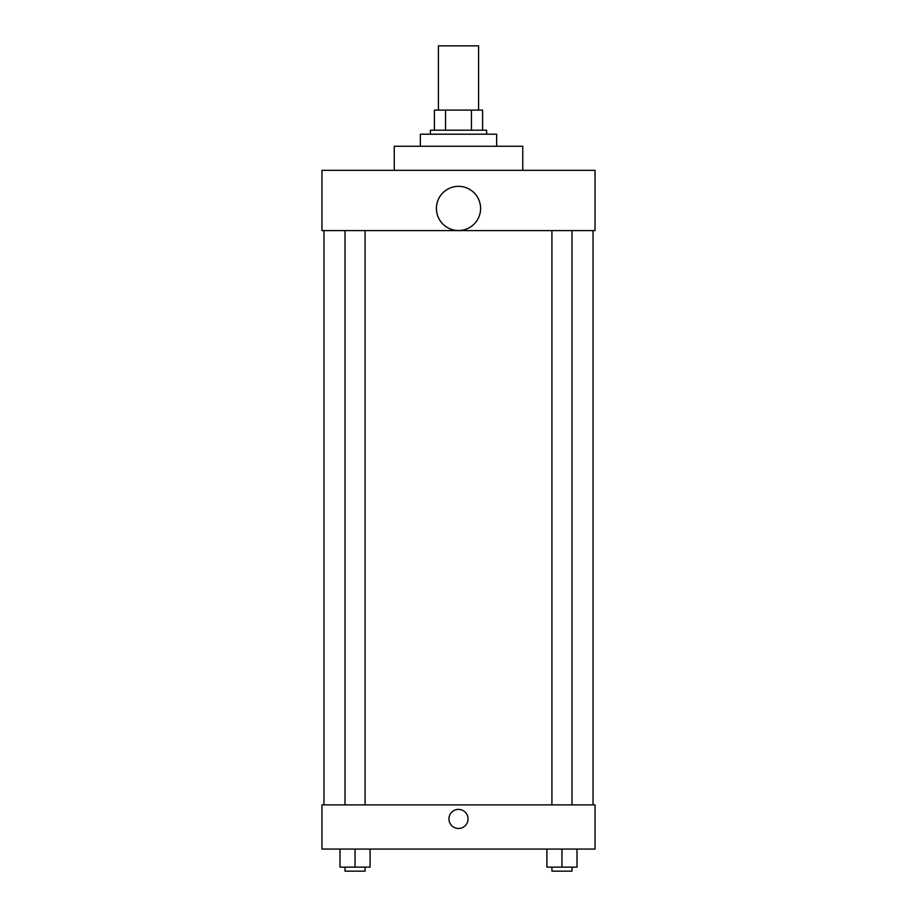 <?xml version="1.0" encoding="UTF-8"?>
<svg xmlns="http://www.w3.org/2000/svg" width="917" height="917" viewBox="0 0 917 917"><rect width="100%" height="100%" fill="white"/><g stroke="black" fill="none" stroke-linecap="round" stroke-linejoin="round"><path stroke-width="1.38" d="M478.582 110.109L478.582 45.85L438.418 45.85L438.418 110.109M445.547 130.191L445.547 110.109L434.406 110.109L434.406 130.191L434.406 110.109M445.547 110.109L482.594 110.109L482.594 130.191M471.453 130.191L471.453 110.109M430.382 134.203L430.382 130.191L486.618 130.191L486.618 134.203M496.647 146.25L496.647 134.203L420.353 134.203L420.353 146.25M522.759 170.344L522.759 146.25L394.241 146.25L394.241 170.344M321.959 170.344L595.041 170.344L595.041 230.591L321.959 230.591L321.959 170.344M436.412 208.434A22.088 22.088 0 0 0 469.55 227.565A22.088 22.088 0 0 0 469.55 189.303A22.088 22.088 0 0 0 436.412 208.434M323.965 804.885L323.965 230.591M551.908 230.591L551.908 804.885M345.01 804.885L345.01 230.591M321.959 804.885L595.041 804.885L595.041 849.062L321.959 849.062L321.959 804.885M458.5 828.475A9.537 9.537 0 0 1 450.236 814.17A9.537 9.537 0 0 1 466.764 814.17A9.537 9.537 0 0 1 458.5 828.475M546.899 849.062L546.899 867.138L577.011 867.138L577.011 849.062L577.011 867.138M561.949 867.138L561.949 849.062M571.99 867.138L571.99 871.15L551.908 871.15L551.908 867.138M339.989 849.062L339.989 867.138L370.101 867.138L370.101 849.062L370.101 867.138M355.051 867.138L355.051 849.062M365.092 867.138L365.092 871.15L345.01 871.15L345.01 867.138M593.035 804.885L593.035 230.591M571.99 230.591L571.99 804.885M365.092 804.885L365.092 230.591"/></g></svg>
